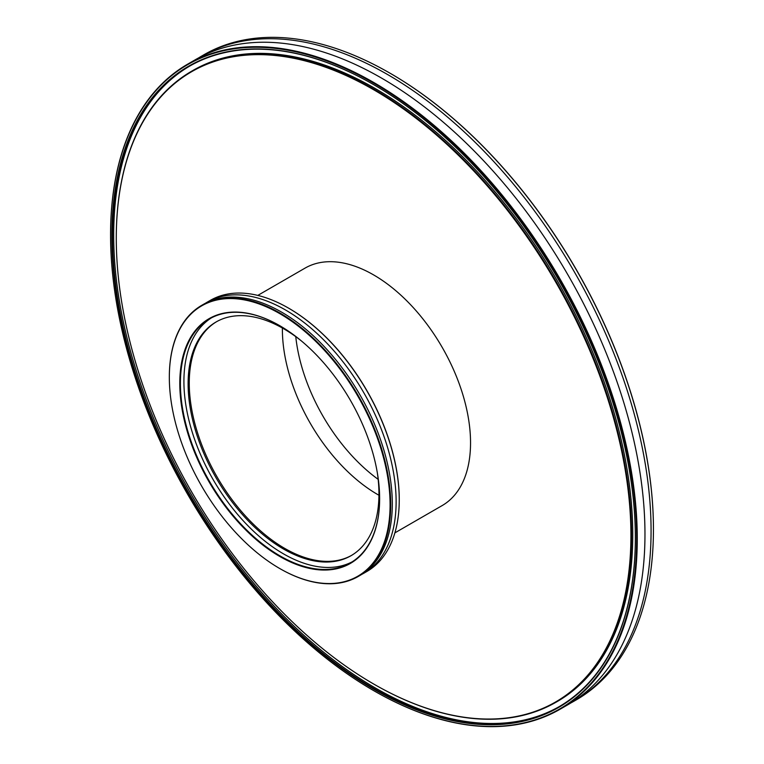 <?xml version="1.0" encoding="UTF-8"?>
<svg xmlns="http://www.w3.org/2000/svg" width="764" height="764" viewBox="0 0 764 764"><rect width="100%" height="100%" fill="white"/><g stroke="black" fill="none" stroke-linecap="round" stroke-linejoin="round"><path stroke-width="1.15" d="M282.393 328.023A134.942 77.909 -120 0 0 377.798 494.604A134.942 77.909 -120 0 0 378.944 495.253A134.942 77.909 -120 0 1 377.798 494.604A134.942 77.909 -120 0 1 282.393 328.023M216.632 321.663A134.942 77.909 -120 0 0 196.673 429.979A134.942 77.909 -120 0 0 284.676 548.371A134.942 77.909 -120 0 0 351.574 555.38A134.942 77.909 60 0 1 319.658 560.891A134.942 77.909 60 0 1 205.105 453.062A134.942 77.909 60 0 1 216.632 321.663M205.287 303.337A156.534 90.372 60 0 1 207.178 302.191A156.534 90.372 60 0 1 244.852 295.41A156.534 90.372 60 0 1 377.999 421.107A156.534 90.372 60 0 1 363.702 573.306A156.534 90.372 60 0 1 361.773 574.366M301.197 340.782A134.942 77.909 -120 0 0 248.548 316.143A134.942 77.909 -120 0 0 216.059 321.988A134.942 77.909 -120 0 0 203.74 453.205A134.942 77.909 -120 0 0 318.512 561.559A134.942 77.909 -120 0 0 351.001 555.714A134.942 77.909 -120 0 0 377.301 472.591M316.353 569.552A141.311 81.586 60 0 1 186.75 429.683A141.311 81.586 60 0 1 243.076 312.562A141.311 81.586 60 0 1 279.719 325.674A141.311 81.586 60 0 1 379.632 498.739A141.311 81.586 60 0 1 316.353 569.552M279.872 325.77A140.872 81.337 -120 0 0 243.496 312.772A140.872 81.337 -120 0 0 209.584 318.874A140.872 81.337 -120 0 0 196.72 455.86A140.872 81.337 -120 0 0 316.544 568.979A140.872 81.337 -120 0 0 350.456 562.877A140.872 81.337 -120 0 0 379.632 498.567M288.725 308.226A156.095 90.123 60 0 1 288.878 308.312A156.095 90.123 60 0 1 399.247 499.494A156.095 90.123 60 0 1 399.247 499.666M363.702 573.306L366.835 571.501A156.534 90.372 -120 0 0 399.247 499.847A156.534 90.372 -120 0 0 288.572 308.14A156.534 90.372 -120 0 0 247.985 293.605A156.534 90.372 -120 0 0 210.301 300.386L207.178 302.191M320.183 582.999A156.095 90.123 -120 0 0 382.401 453.615A156.095 90.123 -120 0 0 239.247 299.116A156.095 90.123 -120 0 0 169.331 377.33A156.095 90.123 -120 0 0 279.71 568.511A156.095 90.123 -120 0 0 320.183 582.999M169.331 377.149A156.534 90.372 60 0 1 169.331 376.977A156.534 90.372 60 0 1 201.753 305.323A156.534 90.372 60 0 1 239.438 298.543A156.534 90.372 60 0 1 372.574 424.23A156.534 90.372 60 0 1 358.287 576.438A156.534 90.372 60 0 1 320.603 583.219A156.534 90.372 60 0 1 280.016 568.683A156.534 90.372 60 0 1 279.863 568.597M352.194 561.826A140.872 81.337 60 0 1 320.049 566.955A140.872 81.337 60 0 1 200.913 455.42A140.872 81.337 60 0 1 211.361 317.9M201.753 305.323L203.358 304.397A156.534 90.372 60 0 1 241.042 297.616A156.534 90.372 60 0 1 374.179 423.304A156.534 90.372 60 0 1 359.882 575.512L358.287 576.438M560.127 709.212L567.833 704.761A372.431 215.028 -120 0 0 624.923 406.324A372.431 215.028 -120 0 0 381.618 78.129A372.431 215.028 -120 0 0 195.403 59.688L187.696 64.138A372.431 215.028 60 0 1 373.911 82.579A372.431 215.028 60 0 1 617.216 410.774A372.431 215.028 60 0 1 560.127 709.212A372.431 215.028 60 0 1 373.911 690.761A372.431 215.028 60 0 1 373.902 690.761L373.596 690.589A372.001 214.779 -120 0 0 636.651 538.716A372.001 214.779 -120 0 0 373.606 83.104A372.001 214.779 -120 0 0 110.56 234.978A372.001 214.779 -120 0 0 373.596 690.589L373.911 690.761M378.161 479.353A134.942 77.909 60 0 1 295.763 336.647M394.883 532.871L442.155 505.577A137.1 79.15 -120 0 0 463.165 395.723A137.1 79.15 -120 0 0 373.606 274.906A137.1 79.15 -120 0 0 305.056 268.116L257.783 295.41M373.606 689.09A370.168 213.719 60 0 1 111.859 235.732A370.168 213.719 60 0 1 373.606 84.603L373.606 84.603A370.168 213.719 60 0 1 373.606 84.613A370.168 213.719 60 0 1 635.352 537.971A370.168 213.719 60 0 1 373.606 689.09M373.758 84.699A369.738 213.471 -120 0 0 189.042 66.468A369.738 213.471 -120 0 0 132.373 362.747A369.738 213.471 -120 0 0 373.911 688.555A369.738 213.471 -120 0 0 558.77 706.872A369.738 213.471 -120 0 0 635.352 537.789M373.606 683.981A363.903 210.1 -120 0 0 630.921 535.411A363.903 210.1 -120 0 0 373.606 89.722A363.903 210.1 -120 0 0 116.281 238.282A363.903 210.1 -120 0 0 373.596 683.971L373.911 684.152A364.332 210.348 60 0 1 373.902 684.152L373.596 683.971A363.903 210.1 -120 0 0 373.606 683.981M116.281 238.11A364.332 210.348 60 0 1 116.281 237.929A364.332 210.348 60 0 1 191.745 71.147A364.332 210.348 60 0 1 373.911 89.187A364.332 210.348 60 0 1 611.926 410.249A364.332 210.348 60 0 1 556.077 702.192A364.332 210.348 60 0 1 373.911 684.152M570.861 702.947A372.431 215.028 -120 0 0 573.936 701.228L576.304 699.862A372.431 215.028 -120 0 0 653.44 529.376A372.431 215.028 -120 0 0 390.098 73.239L390.394 73.411A372.001 214.779 60 0 1 390.404 73.411A372.001 214.779 60 0 1 653.44 529.022A372.001 214.779 60 0 1 653.44 529.194M390.404 73.411L390.098 73.239A372.431 215.028 -120 0 0 390.089 73.239A372.431 215.028 -120 0 0 203.873 54.788L201.515 56.154A372.431 215.028 -120 0 0 198.478 57.968M573.936 701.228A372.431 215.028 -120 0 0 631.026 402.79A372.431 215.028 -120 0 0 387.72 74.605A372.431 215.028 -120 0 0 201.515 56.154M189.653 66.124A369.738 213.471 -120 0 0 133.757 362.594A369.738 213.471 -120 0 0 375.134 687.858A369.738 213.471 -120 0 0 559.382 706.519M556.077 702.192L557.3 701.495A364.332 210.348 -120 0 0 613.148 409.542A364.332 210.348 -120 0 0 375.134 88.481A364.332 210.348 -120 0 0 192.967 70.441L191.745 71.147M110.56 234.806A372.431 215.028 60 0 1 110.56 234.624A372.431 215.028 60 0 1 187.696 64.138"/></g></svg>
